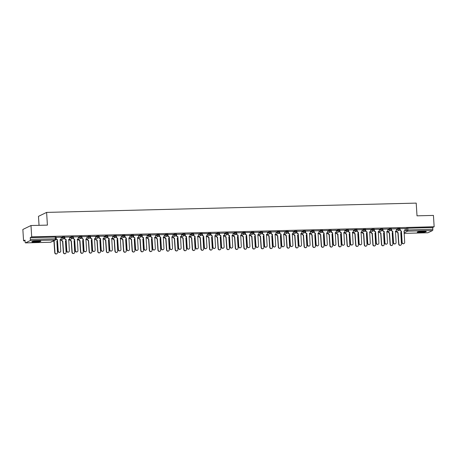 <?xml version="1.0" encoding="UTF-8"?>
<svg xmlns="http://www.w3.org/2000/svg" width="457" height="457" viewBox="0 0 457 457"><rect width="100%" height="100%" fill="white"/><g stroke="black" fill="none" stroke-linecap="round" stroke-linejoin="round"><path stroke-width="0.69" d="M64.603 236.863L62.398 236.915L62.438 237.543L64.643 237.491A1.154 1.091 -115.8 0 1 63.609 238.657A1.154 1.091 64.2 0 1 62.438 237.543L61.147 238.171M73.2 236.646L70.995 236.703L71.035 237.326L73.24 237.274A1.154 1.091 -115.8 0 1 72.206 238.44A1.154 1.091 64.2 0 1 71.035 237.326L69.744 237.954M81.797 236.429L79.592 236.486L79.632 237.114L81.837 237.057A1.154 1.091 -115.8 0 1 80.809 238.223A1.154 1.091 64.2 0 1 79.632 237.114L78.341 237.737M90.395 236.212L88.19 236.269L88.23 236.897L90.435 236.84A1.154 1.091 -115.8 0 1 89.406 238.011A1.154 1.091 64.2 0 1 88.23 236.897L86.939 237.52M98.992 235.995L96.787 236.052L96.827 236.68L99.032 236.623A1.154 1.091 -115.8 0 1 98.004 237.794A1.154 1.091 64.2 0 1 96.827 236.68L95.536 237.309M107.589 235.783L105.384 235.835L105.424 236.463L107.629 236.406A1.154 1.091 -115.8 0 1 106.601 237.577A1.154 1.091 64.2 0 1 105.424 236.463L104.133 237.092M116.187 235.566L113.987 235.623L114.022 236.246L116.227 236.195A1.154 1.091 -115.8 0 1 115.198 237.36A1.154 1.091 64.2 0 1 114.022 236.246L112.73 236.875M124.79 235.349L122.585 235.406L122.625 236.029L124.83 235.978A1.154 1.091 -115.8 0 1 123.796 237.143A1.154 1.091 64.2 0 1 122.625 236.029L121.328 236.657M133.387 235.132L131.182 235.189L131.222 235.818L133.427 235.761A1.154 1.091 -115.8 0 1 132.393 236.926A1.154 1.091 64.2 0 1 131.222 235.818L129.925 236.44M141.984 234.915L139.779 234.972L139.819 235.601L142.024 235.544A1.154 1.091 -115.8 0 1 140.99 236.715A1.154 1.091 64.2 0 1 139.819 235.601L138.528 236.223M150.582 234.704L148.376 234.755L148.416 235.384L150.621 235.326A1.154 1.091 -115.8 0 1 149.588 236.498A1.154 1.091 64.2 0 1 148.416 235.384L147.125 236.012M159.179 234.487L156.974 234.538L157.014 235.166L159.219 235.109A1.154 1.091 -115.8 0 1 158.191 236.28A1.154 1.091 64.2 0 1 157.014 235.166L155.723 235.795M167.776 234.27L165.571 234.327L165.611 234.949L167.816 234.898A1.154 1.091 -115.8 0 1 166.788 236.063A1.154 1.091 64.2 0 1 165.611 234.949L164.32 235.578M176.373 234.053L174.168 234.11L174.208 234.738L176.413 234.681A1.154 1.091 -115.8 0 1 175.385 235.846A1.154 1.091 64.2 0 1 174.208 234.738L172.917 235.361M184.971 233.835L182.766 233.893L182.806 234.521L185.011 234.464A1.154 1.091 -115.8 0 1 183.982 235.635A1.154 1.091 64.2 0 1 182.806 234.521L181.515 235.144M193.574 233.618L191.369 233.676L191.403 234.304L193.608 234.247A1.154 1.091 -115.8 0 1 192.58 235.418A1.154 1.091 64.2 0 1 191.403 234.304L190.112 234.927M202.171 233.407L199.966 233.458L200.006 234.087L202.211 234.03A1.154 1.091 -115.8 0 1 201.177 235.201A1.154 1.091 64.2 0 1 200.006 234.087L198.709 234.715M210.768 233.19L208.563 233.241L208.603 233.87L210.808 233.818A1.154 1.091 -115.8 0 1 209.774 234.984A1.154 1.091 64.2 0 1 208.603 233.87L207.307 234.498M219.366 232.973L217.161 233.03L217.201 233.653L219.406 233.601A1.154 1.091 -115.8 0 1 218.372 234.767A1.154 1.091 64.2 0 1 217.201 233.653L215.91 234.281M227.963 232.756L225.758 232.813L225.798 233.441L228.003 233.384A1.154 1.091 -115.8 0 1 226.969 234.55A1.154 1.091 64.2 0 1 225.798 233.441L224.507 234.064M236.56 232.539L234.355 232.596L234.395 233.224L236.6 233.167A1.154 1.091 -115.8 0 1 235.572 234.338A1.154 1.091 64.2 0 1 234.395 233.224L233.104 233.847M245.158 232.322L242.953 232.379L242.993 233.007L245.198 232.95A1.154 1.091 -115.8 0 1 244.169 234.121A1.154 1.091 64.2 0 1 242.993 233.007L241.702 233.636M253.755 232.11L251.55 232.162L251.59 232.79L253.795 232.733A1.154 1.091 -115.8 0 1 252.767 233.904A1.154 1.091 64.2 0 1 251.59 232.79L250.299 233.418M262.352 231.893L260.147 231.95L260.187 232.573L262.392 232.522A1.154 1.091 -115.8 0 1 261.364 233.687A1.154 1.091 64.2 0 1 260.187 232.573L258.896 233.201M270.955 231.676L268.75 231.733L268.785 232.356L270.99 232.305A1.154 1.091 -115.8 0 1 269.961 233.47A1.154 1.091 64.2 0 1 268.785 232.356L267.494 232.984M279.553 231.459L277.348 231.516L277.388 232.145L279.593 232.087A1.154 1.091 -115.8 0 1 278.559 233.253A1.154 1.091 64.2 0 1 277.388 232.145L276.091 232.767M288.15 231.242L285.945 231.299L285.985 231.928L288.19 231.87A1.154 1.091 -115.8 0 1 287.156 233.041A1.154 1.091 64.2 0 1 285.985 231.928L284.688 232.55M296.747 231.031L294.542 231.082L294.582 231.71L296.787 231.653A1.154 1.091 -115.8 0 1 295.753 232.824A1.154 1.091 64.2 0 1 294.582 231.71L293.291 232.339M305.345 230.814L303.14 230.865L303.18 231.493L305.385 231.436A1.154 1.091 -115.8 0 1 304.351 232.607A1.154 1.091 64.2 0 1 303.18 231.493L301.888 232.122M313.942 230.596L311.737 230.654L311.777 231.276L313.982 231.225A1.154 1.091 -115.8 0 1 312.954 232.39A1.154 1.091 64.2 0 1 311.777 231.276L310.486 231.905M322.539 230.379L320.334 230.437L320.374 231.065L322.579 231.008A1.154 1.091 -115.8 0 1 321.551 232.173A1.154 1.091 64.2 0 1 320.374 231.065L319.083 231.688M331.136 230.162L328.931 230.219L328.971 230.848L331.176 230.791A1.154 1.091 -115.8 0 1 330.148 231.962A1.154 1.091 64.2 0 1 328.971 230.848L327.68 231.471M339.734 229.945L337.529 230.002L337.569 230.631L339.774 230.574A1.154 1.091 -115.8 0 1 338.746 231.745A1.154 1.091 64.2 0 1 337.569 230.631L336.278 231.253M348.337 229.734L346.132 229.785L346.166 230.414L348.371 230.357A1.154 1.091 -115.8 0 1 347.343 231.528A1.154 1.091 64.2 0 1 346.166 230.414L344.875 231.042M356.934 229.517L354.729 229.568L354.769 230.197L356.974 230.145A1.154 1.091 -115.8 0 1 355.94 231.311A1.154 1.091 64.2 0 1 354.769 230.197L353.472 230.825M365.531 229.3L363.326 229.357L363.366 229.98L365.571 229.928A1.154 1.091 -115.8 0 1 364.537 231.093A1.154 1.091 64.2 0 1 363.366 229.98L362.07 230.608M374.129 229.083L371.924 229.14L371.964 229.768L374.169 229.711A1.154 1.091 -115.8 0 1 373.135 230.876A1.154 1.091 64.2 0 1 371.964 229.768L370.673 230.391M382.726 228.866L380.521 228.923L380.561 229.551L382.766 229.494A1.154 1.091 -115.8 0 1 381.732 230.665A1.154 1.091 64.2 0 1 380.561 229.551L379.27 230.174M391.323 228.649L389.118 228.706L389.158 229.334L391.363 229.277A1.154 1.091 -115.8 0 1 390.335 230.448A1.154 1.091 64.2 0 1 389.158 229.334L387.867 229.962M399.921 228.437L397.716 228.489L397.756 229.117L399.961 229.06A1.154 1.091 -115.8 0 1 398.932 230.231A1.154 1.091 64.2 0 1 397.756 229.117L396.465 229.745M420.451 232.47A4.49 0.56 176.4 0 0 426.204 231.573A4.49 0.56 176.4 0 0 422.993 231.242A4.49 0.56 176.4 0 0 417.241 232.139A4.49 0.56 176.4 0 0 420.451 232.47M35.086 242.159A4.49 0.56 176.4 0 0 40.839 241.262A4.49 0.56 176.4 0 0 37.628 240.925A4.49 0.56 176.4 0 0 31.876 241.822A4.49 0.56 176.4 0 0 35.086 242.159M30.985 225.53L47.408 225.118L46.608 212.402L416.213 203.114L417.013 215.83L433.436 215.418L434.15 226.763L31.699 236.88L30.985 225.53L22.85 229.471L23.564 240.816L25.044 240.782M69.921 239.651L70.195 239.674A1.154 1.091 64.2 0 0 71.372 240.788L72.172 252.19A1.325 1.257 64.2 0 0 74.017 253.349A1.325 1.257 64.2 0 0 74.702 252.127L74.068 240.719A1.154 1.091 64.2 0 0 74.577 240.576M130.108 238.143L130.382 238.166A1.154 1.091 64.2 0 0 131.553 239.274L132.353 250.676A1.325 1.257 64.2 0 0 134.198 251.836A1.325 1.257 64.2 0 0 134.889 250.613L134.255 239.211A1.154 1.091 64.2 0 0 134.758 239.062M207.489 236.195L207.764 236.218A1.154 1.091 64.2 0 0 208.935 237.332L209.734 248.734A1.325 1.257 64.2 0 0 211.58 249.893A1.325 1.257 64.2 0 0 212.271 248.671L211.637 237.263A1.154 1.091 64.2 0 0 212.139 237.12M267.676 234.681L267.951 234.704A1.154 1.091 64.2 0 0 269.122 235.818L269.921 247.22A1.325 1.257 64.2 0 0 271.766 248.38A1.325 1.257 64.2 0 0 272.458 247.157L271.824 235.749A1.154 1.091 64.2 0 0 272.326 235.606M327.858 233.173L328.132 233.196A1.154 1.091 64.2 0 0 329.308 234.31L330.108 245.706A1.325 1.257 64.2 0 0 331.953 246.871A1.325 1.257 64.2 0 0 332.645 245.643L332.011 234.241A1.154 1.091 64.2 0 0 332.513 234.093M345.058 232.739L345.332 232.762A1.154 1.091 64.2 0 0 346.503 233.875L347.303 245.278A1.325 1.257 64.2 0 0 349.148 246.437A1.325 1.257 64.2 0 0 349.839 245.215L349.205 233.807A1.154 1.091 64.2 0 0 349.708 233.664M39.039 225.33L38.474 216.344L46.608 212.402M23.564 240.816L25.004 240.119L25.118 241.89A1.154 0.331 -91.4 0 0 25.472 242.884A1.154 0.331 -91.4 0 0 25.512 242.873L30.116 240.639A1.154 0.331 -91.4 0 0 30.373 239.342L56.114 238.845M31.699 236.88L30.259 237.577L30.373 239.342M405.022 228.9L406.313 228.277L406.427 230.042L432.819 229.231A1.154 0.331 88.6 0 1 432.568 230.528L427.963 232.756A1.154 0.331 88.6 0 1 427.918 232.767A1.154 0.331 88.6 0 1 427.878 232.762M432.819 229.231L432.71 227.46L434.15 226.763M405.005 228.58L399.989 228.728M391.5 228.9L391.575 230.105A1.154 1.091 64.2 0 0 392.746 231.219L393.546 242.621A1.325 1.257 64.2 0 0 395.391 243.781A1.325 1.257 64.2 0 0 396.082 242.558L395.448 231.151A1.154 1.091 64.2 0 0 396.476 229.985L396.448 228.774L391.392 228.946M387.804 229.014L382.795 229.163M379.207 229.231L374.197 229.38M370.61 229.448L365.6 229.597M362.013 229.66L357.003 229.814M348.508 229.98L348.582 231.185A1.154 1.091 64.2 0 0 349.759 232.299L350.559 243.701A1.325 1.257 64.2 0 0 352.404 244.861A1.325 1.257 64.2 0 0 353.095 243.638L352.461 232.23A1.154 1.091 64.2 0 0 353.49 231.065L353.455 229.86L348.4 230.025M344.818 230.094L339.802 230.242M331.314 230.414L331.388 231.619A1.154 1.091 64.2 0 0 332.565 232.733L333.364 244.135A1.325 1.257 64.2 0 0 335.209 245.295A1.325 1.257 64.2 0 0 335.895 244.067L335.261 232.664A1.154 1.091 64.2 0 0 336.295 231.493L336.261 230.288L331.205 230.459M327.623 230.528L322.608 230.676M314.119 230.848L314.193 232.047A1.154 1.091 64.2 0 0 315.364 233.161L316.164 244.564A1.325 1.257 64.2 0 0 318.009 245.723A1.325 1.257 64.2 0 0 318.7 244.501L318.066 233.093A1.154 1.091 64.2 0 0 319.095 231.928L319.066 230.722L314.01 230.894M310.423 230.956L305.413 231.105M301.826 231.173L296.816 231.322M293.228 231.391L288.218 231.539M284.631 231.608L279.621 231.756M271.127 231.928L271.201 233.133A1.154 1.091 64.2 0 0 272.378 234.241L273.177 245.643A1.325 1.257 64.2 0 0 275.023 246.803A1.325 1.257 64.2 0 0 275.714 245.58L275.08 234.178A1.154 1.091 64.2 0 0 276.108 233.007L276.074 231.802L271.018 231.973M267.436 232.036L262.421 232.19M253.932 232.356L254.006 233.561A1.154 1.091 64.2 0 0 255.183 234.675L255.983 246.077A1.325 1.257 64.2 0 0 257.828 247.237A1.325 1.257 64.2 0 0 258.513 246.015L257.879 234.607A1.154 1.091 64.2 0 0 258.913 233.441L258.879 232.236L253.824 232.402M250.242 232.47L245.226 232.619M241.639 232.687L236.629 232.836M233.041 232.904L228.032 233.053M224.444 233.121L219.434 233.27M210.94 233.436L211.014 234.641A1.154 1.091 64.2 0 0 212.191 235.755L212.991 247.157A1.325 1.257 64.2 0 0 214.836 248.317A1.325 1.257 64.2 0 0 215.527 247.094L214.893 235.686A1.154 1.091 64.2 0 0 215.921 234.521L215.893 233.316L210.837 233.487M207.25 233.55L202.24 233.698M193.745 233.87L193.819 235.075A1.154 1.091 64.2 0 0 194.996 236.189L195.796 247.591A1.325 1.257 64.2 0 0 197.641 248.751A1.325 1.257 64.2 0 0 198.332 247.528L197.698 236.12A1.154 1.091 64.2 0 0 198.726 234.949L198.692 233.744L193.637 233.915M190.055 233.984L185.039 234.133M181.458 234.201L176.442 234.35M172.86 234.412L167.845 234.567M164.257 234.63L159.247 234.778M150.753 234.949L150.833 236.155A1.154 1.091 64.2 0 0 152.004 237.269L152.804 248.671A1.325 1.257 64.2 0 0 154.649 249.83A1.325 1.257 64.2 0 0 155.34 248.608L154.706 237.2A1.154 1.091 64.2 0 0 155.734 236.035L155.706 234.824L150.65 234.995M147.063 235.064L142.053 235.212M133.558 235.384L133.633 236.589A1.154 1.091 64.2 0 0 134.809 237.703L135.609 249.105A1.325 1.257 64.2 0 0 137.454 250.265A1.325 1.257 64.2 0 0 138.145 249.036L137.511 237.634A1.154 1.091 64.2 0 0 138.54 236.463L138.511 235.258L133.455 235.429M129.868 235.498L124.858 235.646M116.364 235.818L116.438 237.017A1.154 1.091 64.2 0 0 117.615 238.131L118.414 249.533A1.325 1.257 64.2 0 0 120.26 250.693A1.325 1.257 64.2 0 0 120.951 249.471L120.317 238.063A1.154 1.091 64.2 0 0 121.345 236.897L121.311 235.692L116.255 235.863M112.673 235.926L107.658 236.075M104.076 236.143L99.06 236.292M95.479 236.36L90.463 236.509M86.876 236.577L81.866 236.726M73.371 236.897L73.451 238.103A1.154 1.091 64.2 0 0 74.622 239.211L75.422 250.613A1.325 1.257 64.2 0 0 77.267 251.773A1.325 1.257 64.2 0 0 77.958 250.55L77.324 239.142A1.154 1.091 64.2 0 0 78.353 237.977L78.324 236.772L73.269 236.943M69.681 237.006L64.671 237.16M56.177 237.326L56.251 238.531A1.154 1.091 64.2 0 0 57.428 239.645L58.228 251.047A1.325 1.257 64.2 0 0 60.073 252.207A1.325 1.257 64.2 0 0 60.764 250.984L60.13 239.577A1.154 1.091 64.2 0 0 61.158 238.411L61.129 237.206L56.074 237.372M61.107 237.543L62.398 236.915M69.704 237.326L70.995 236.703M78.301 237.109L79.592 236.486M86.899 236.897L88.19 236.269M95.496 236.68L96.787 236.052M104.093 236.463L105.384 235.835M112.69 236.246L113.987 235.623M121.288 236.029L122.585 235.406M129.885 235.812L131.182 235.189M138.488 235.601L139.779 234.972M147.085 235.384L148.376 234.755M155.683 235.166L156.974 234.538M164.28 234.949L165.571 234.327M172.877 234.732L174.168 234.11M181.475 234.521L182.766 233.893M190.072 234.304L191.369 233.676M198.669 234.087L199.966 233.458M207.272 233.87L208.563 233.241M215.87 233.653L217.161 233.03M224.467 233.436L225.758 232.813M233.064 233.224L234.355 232.596M241.662 233.007L242.953 232.379M250.259 232.79L251.55 232.162M258.856 232.573L260.147 231.95M267.454 232.356L268.75 231.733M276.051 232.139L277.348 231.516M284.654 231.928L285.945 231.299M293.251 231.71L294.542 231.082M301.849 231.493L303.14 230.865M310.446 231.276L311.737 230.654M319.043 231.059L320.334 230.437M327.64 230.848L328.931 230.219M336.238 230.631L337.529 230.002M344.835 230.414L346.132 229.785M353.432 230.197L354.729 229.568M362.035 229.98L363.326 229.357M370.633 229.762L371.924 229.14M379.23 229.551L380.521 228.923M387.827 229.334L389.118 228.706M396.425 229.117L397.716 228.489M399.989 230.179L399.207 230.202M30.259 237.577L56.005 237.08M432.71 227.46L406.313 228.277M391.392 230.397L390.609 230.419M382.789 230.614L382.012 230.631M374.192 230.831L373.415 230.848M365.594 231.048L364.817 231.065M356.997 231.259L356.214 231.282M348.4 231.476L347.617 231.499M339.802 231.693L339.02 231.716M331.205 231.91L330.422 231.928M322.608 232.127L321.825 232.145M314.01 232.345L313.228 232.362M305.407 232.556L304.63 232.579M296.81 232.773L296.033 232.796M288.213 232.99L287.436 233.013M279.615 233.207L278.833 233.224M271.018 233.424L270.236 233.441M262.421 233.641L261.638 233.658M253.824 233.853L253.041 233.875M245.226 234.07L244.444 234.093M236.629 234.287L235.846 234.304M228.026 234.504L227.249 234.521M219.429 234.721L218.652 234.738M210.831 234.932L210.049 234.955M202.234 235.149L201.451 235.172M193.637 235.366L192.854 235.389M185.039 235.584L184.257 235.601M176.442 235.801L175.659 235.818M167.845 236.018L167.062 236.035M159.247 236.229L158.465 236.252M150.644 236.446L149.867 236.469M142.047 236.663L141.27 236.686M133.45 236.88L132.667 236.897M124.852 237.097L124.07 237.114M116.255 237.314L115.472 237.332M107.658 237.526L106.875 237.549M99.06 237.743L98.278 237.766M90.463 237.96L89.681 237.977M81.866 238.177L81.083 238.194M73.263 238.394L72.486 238.411M64.666 238.605L63.889 238.628M400.098 228.683L400.172 229.888A1.154 1.091 64.2 0 0 401.343 231.002L401.132 231.105A1.154 1.091 -115.8 0 1 399.961 229.991L399.932 229.511M404.365 230.876A1.154 1.091 -115.8 0 1 403.971 231.025M403.885 243.61A1.325 1.257 -115.8 0 1 401.932 242.507L401.217 231.105M401.429 231.002L402.149 242.404A1.325 1.257 64.2 0 0 403.988 243.564A1.325 1.257 64.2 0 0 404.679 242.341L404.045 230.934A1.154 1.091 64.2 0 0 405.079 229.768L404.999 228.563M396.91 231.316L396.916 231.465A1.154 1.091 64.2 0 0 398.093 232.579L398.892 243.981A1.325 1.257 64.2 0 0 400.738 245.141A1.325 1.257 64.2 0 0 401.429 243.918L400.795 232.51A1.154 1.091 64.2 0 0 401.297 232.367M401.115 232.453A1.154 1.091 -115.8 0 1 400.715 232.602M400.629 245.186A1.325 1.257 -115.8 0 1 398.681 244.084L397.881 232.682A1.154 1.091 -115.8 0 1 396.705 231.568L396.916 231.465M392.831 231.219L392.534 231.322A1.154 1.091 -115.8 0 1 391.363 230.208L391.335 229.728M395.768 231.093A1.154 1.091 -115.8 0 1 395.374 231.242M395.282 243.827A1.325 1.257 -115.8 0 1 393.334 242.724L392.62 231.316M382.897 229.117L382.977 230.322A1.154 1.091 64.2 0 0 384.148 231.436L383.937 231.539A1.154 1.091 -115.8 0 1 382.766 230.425L382.732 229.945M387.17 231.311A1.154 1.091 -115.8 0 1 386.771 231.459M386.685 244.044A1.325 1.257 -115.8 0 1 384.737 242.941L384.023 231.533M384.234 231.431L384.948 242.838A1.325 1.257 64.2 0 0 386.793 243.998A1.325 1.257 64.2 0 0 387.485 242.776L386.851 231.368A1.154 1.091 64.2 0 0 387.879 230.197L387.804 228.991M425.41 231.311A3.885 0.48 -3.6 0 1 424.364 231.585A3.885 0.48 -3.6 0 1 417.995 231.779M419.006 231.579A3.599 0.446 176.4 0 0 424.147 231.288A3.599 0.446 176.4 0 0 424.382 231.242M417.635 231.882A4.461 0.554 176.4 0 0 424.764 231.613A4.461 0.554 176.4 0 0 425.781 231.368M40.045 240.993A3.885 0.48 -3.6 0 1 38.999 241.267A3.885 0.48 -3.6 0 1 32.636 241.462M33.641 241.267A3.599 0.446 176.4 0 0 38.788 240.97A3.599 0.446 176.4 0 0 39.016 240.925M32.27 241.564A4.461 0.554 176.4 0 0 39.399 241.296A4.461 0.554 176.4 0 0 40.416 241.05M388.307 231.528L388.319 231.682A1.154 1.091 64.2 0 0 389.495 232.796L390.295 244.198A1.325 1.257 64.2 0 0 392.14 245.358A1.325 1.257 64.2 0 0 392.831 244.135L392.192 232.727A1.154 1.091 64.2 0 0 392.7 232.584M392.517 232.67A1.154 1.091 -115.8 0 1 392.117 232.819M392.032 245.403A1.325 1.257 -115.8 0 1 390.084 244.301L389.284 232.899A1.154 1.091 -115.8 0 1 388.107 231.785L388.319 231.682M379.71 231.745L379.721 231.899A1.154 1.091 64.2 0 0 380.898 233.013L381.698 244.415A1.325 1.257 64.2 0 0 383.543 245.575A1.325 1.257 64.2 0 0 384.228 244.346L383.594 232.944A1.154 1.091 64.2 0 0 384.103 232.802M383.92 232.881A1.154 1.091 -115.8 0 1 383.52 233.036M383.434 245.62A1.325 1.257 -115.8 0 1 381.486 244.512L380.687 233.11A1.154 1.091 -115.8 0 1 379.51 232.002L379.721 231.899M374.3 229.334L374.38 230.539A1.154 1.091 64.2 0 0 375.551 231.653L375.34 231.75A1.154 1.091 -115.8 0 1 374.169 230.642L374.134 230.162M378.573 231.522A1.154 1.091 -115.8 0 1 378.173 231.67M378.088 244.261A1.325 1.257 -115.8 0 1 376.14 243.153L375.426 231.75M375.637 231.648L376.351 243.05A1.325 1.257 64.2 0 0 378.196 244.215A1.325 1.257 64.2 0 0 378.887 242.987L378.253 231.585A1.154 1.091 64.2 0 0 379.281 230.414L379.207 229.208M365.703 229.551L365.777 230.756A1.154 1.091 64.2 0 0 366.954 231.865L366.743 231.967A1.154 1.091 -115.8 0 1 365.566 230.854L365.537 230.379M369.976 231.739A1.154 1.091 -115.8 0 1 369.576 231.888M369.49 244.472A1.325 1.257 -115.8 0 1 367.542 243.37L366.822 231.967M367.034 231.865L367.754 243.267A1.325 1.257 64.2 0 0 369.599 244.426A1.325 1.257 64.2 0 0 370.29 243.204L369.656 231.796A1.154 1.091 64.2 0 0 370.684 230.631L370.61 229.425M357.106 229.762L357.18 230.968A1.154 1.091 64.2 0 0 358.357 232.082L358.145 232.185A1.154 1.091 -115.8 0 1 356.968 231.071L356.94 230.591M361.378 231.956A1.154 1.091 -115.8 0 1 360.979 232.105M360.893 244.689A1.325 1.257 -115.8 0 1 358.945 243.587L358.225 232.185M358.437 232.082L359.156 243.484A1.325 1.257 64.2 0 0 361.001 244.644A1.325 1.257 64.2 0 0 361.693 243.421L361.059 232.013A1.154 1.091 64.2 0 0 362.087 230.848L362.013 229.643M371.113 231.962L371.124 232.116A1.154 1.091 64.2 0 0 372.295 233.224L373.095 244.626A1.325 1.257 64.2 0 0 374.94 245.786A1.325 1.257 64.2 0 0 375.631 244.564L374.997 233.161A1.154 1.091 64.2 0 0 375.5 233.013M375.317 233.099A1.154 1.091 -115.8 0 1 374.923 233.247M374.831 245.832A1.325 1.257 -115.8 0 1 372.883 244.729L372.084 233.327A1.154 1.091 -115.8 0 1 370.913 232.219L371.124 232.116M362.515 232.179L362.527 232.327A1.154 1.091 64.2 0 0 363.698 233.441L364.497 244.843A1.325 1.257 64.2 0 0 366.343 246.003A1.325 1.257 64.2 0 0 367.034 244.781L366.4 233.373A1.154 1.091 64.2 0 0 366.902 233.23M366.72 233.316A1.154 1.091 -115.8 0 1 366.325 233.464M366.234 246.049A1.325 1.257 -115.8 0 1 364.286 244.946L363.486 233.544A1.154 1.091 -115.8 0 1 362.315 232.43L362.527 232.327M353.918 232.396L353.929 232.544A1.154 1.091 64.2 0 0 355.1 233.658L355.9 245.061A1.325 1.257 64.2 0 0 357.745 246.22A1.325 1.257 64.2 0 0 358.437 244.998L357.802 233.59A1.154 1.091 64.2 0 0 358.305 233.447M358.122 233.533A1.154 1.091 -115.8 0 1 357.722 233.681M357.637 246.266A1.325 1.257 -115.8 0 1 355.689 245.163L354.889 233.761A1.154 1.091 -115.8 0 1 353.718 232.647L353.929 232.544M349.525 233.75A1.154 1.091 -115.8 0 1 349.125 233.898M349.039 246.483A1.325 1.257 -115.8 0 1 347.092 245.38L346.292 233.978A1.154 1.091 -115.8 0 1 345.121 232.864M336.723 232.824L336.729 232.979A1.154 1.091 64.2 0 0 337.906 234.093L338.706 245.495A1.325 1.257 64.2 0 0 340.551 246.654A1.325 1.257 64.2 0 0 341.242 245.426L340.608 234.024A1.154 1.091 64.2 0 0 341.111 233.881M340.928 233.967A1.154 1.091 -115.8 0 1 340.528 234.115M340.442 246.7A1.325 1.257 -115.8 0 1 338.494 245.598L337.694 234.195A1.154 1.091 -115.8 0 1 336.518 233.081L336.729 232.979M332.33 234.178A1.154 1.091 -115.8 0 1 331.931 234.327M331.845 246.917A1.325 1.257 -115.8 0 1 329.897 245.809L329.097 234.407A1.154 1.091 -115.8 0 1 327.92 233.298M319.529 233.259L319.534 233.413A1.154 1.091 64.2 0 0 320.711 234.521L321.511 245.923A1.325 1.257 64.2 0 0 323.356 247.083A1.325 1.257 64.2 0 0 324.047 245.86L323.413 234.452A1.154 1.091 64.2 0 0 323.916 234.31M323.733 234.395A1.154 1.091 -115.8 0 1 323.333 234.544M323.248 247.128A1.325 1.257 -115.8 0 1 321.3 246.026L320.5 234.624A1.154 1.091 -115.8 0 1 319.323 233.51L319.534 233.413M310.926 233.476L310.937 233.624A1.154 1.091 64.2 0 0 312.114 234.738L312.914 246.14A1.325 1.257 64.2 0 0 314.759 247.3A1.325 1.257 64.2 0 0 315.45 246.077L314.81 234.67A1.154 1.091 64.2 0 0 315.319 234.527M315.136 234.612A1.154 1.091 -115.8 0 1 314.736 234.761M314.65 247.346A1.325 1.257 -115.8 0 1 312.702 246.243L311.903 234.841A1.154 1.091 -115.8 0 1 310.726 233.727L310.937 233.624M302.328 233.693L302.34 233.841A1.154 1.091 64.2 0 0 303.517 234.955L304.316 246.357A1.325 1.257 64.2 0 0 306.161 247.517A1.325 1.257 64.2 0 0 306.847 246.294L306.213 234.887A1.154 1.091 64.2 0 0 306.721 234.744M306.538 234.829A1.154 1.091 -115.8 0 1 306.139 234.978M306.053 247.563A1.325 1.257 -115.8 0 1 304.105 246.46L303.299 235.058A1.154 1.091 -115.8 0 1 302.128 233.944L302.34 233.841M293.731 233.91L293.742 234.058A1.154 1.091 64.2 0 0 294.914 235.172L295.713 246.574A1.325 1.257 64.2 0 0 297.558 247.734A1.325 1.257 64.2 0 0 298.25 246.512L297.616 235.104A1.154 1.091 64.2 0 0 298.118 234.961M297.935 235.047A1.154 1.091 -115.8 0 1 297.541 235.195M297.45 247.78A1.325 1.257 -115.8 0 1 295.502 246.677L294.702 235.275A1.154 1.091 -115.8 0 1 293.531 234.161L293.742 234.058M285.134 234.121L285.145 234.275A1.154 1.091 64.2 0 0 286.316 235.389L287.116 246.791A1.325 1.257 64.2 0 0 288.961 247.951A1.325 1.257 64.2 0 0 289.652 246.723L289.018 235.321A1.154 1.091 64.2 0 0 289.521 235.178M289.338 235.258A1.154 1.091 -115.8 0 1 288.944 235.412M288.853 247.997A1.325 1.257 -115.8 0 1 286.905 246.894L286.105 235.492A1.154 1.091 -115.8 0 1 284.934 234.378L285.145 234.275M276.536 234.338L276.548 234.492A1.154 1.091 64.2 0 0 277.719 235.601L278.519 247.003A1.325 1.257 64.2 0 0 280.364 248.162A1.325 1.257 64.2 0 0 281.055 246.94L280.421 235.538A1.154 1.091 64.2 0 0 280.924 235.389M280.741 235.475A1.154 1.091 -115.8 0 1 280.341 235.623M280.255 248.214A1.325 1.257 -115.8 0 1 278.307 247.106L277.508 235.703A1.154 1.091 -115.8 0 1 276.336 234.595L276.548 234.492M272.144 235.692A1.154 1.091 -115.8 0 1 271.744 235.841M271.658 248.425A1.325 1.257 -115.8 0 1 269.71 247.323L268.91 235.921A1.154 1.091 -115.8 0 1 267.739 234.807M259.342 234.772L259.348 234.921A1.154 1.091 64.2 0 0 260.524 236.035L261.324 247.437A1.325 1.257 64.2 0 0 263.169 248.597A1.325 1.257 64.2 0 0 263.86 247.374L263.226 235.966A1.154 1.091 64.2 0 0 263.729 235.823M263.546 235.909A1.154 1.091 -115.8 0 1 263.146 236.058M263.061 248.642A1.325 1.257 -115.8 0 1 261.113 247.54L260.313 236.138A1.154 1.091 -115.8 0 1 259.136 235.024L259.348 234.921M250.744 234.989L250.75 235.138A1.154 1.091 64.2 0 0 251.927 236.252L252.727 247.654A1.325 1.257 64.2 0 0 254.572 248.814A1.325 1.257 64.2 0 0 255.263 247.591L254.629 236.183A1.154 1.091 64.2 0 0 255.132 236.041M254.949 236.126A1.154 1.091 -115.8 0 1 254.549 236.275M254.463 248.859A1.325 1.257 -115.8 0 1 252.515 247.757L251.716 236.355A1.154 1.091 -115.8 0 1 250.539 235.241L250.75 235.138M242.147 235.201L242.153 235.355A1.154 1.091 64.2 0 0 243.33 236.469L244.129 247.871A1.325 1.257 64.2 0 0 245.975 249.031A1.325 1.257 64.2 0 0 246.666 247.808L246.032 236.4A1.154 1.091 64.2 0 0 246.534 236.258M246.352 236.343A1.154 1.091 -115.8 0 1 245.952 236.492M245.866 249.076A1.325 1.257 -115.8 0 1 243.918 247.974L243.118 236.572A1.154 1.091 -115.8 0 1 241.942 235.458L242.153 235.355M233.544 235.418L233.556 235.572A1.154 1.091 64.2 0 0 234.732 236.686L235.532 248.088A1.325 1.257 64.2 0 0 237.377 249.248A1.325 1.257 64.2 0 0 238.068 248.02L237.429 236.617A1.154 1.091 64.2 0 0 237.937 236.475M237.754 236.555A1.154 1.091 -115.8 0 1 237.354 236.709M237.269 249.293A1.325 1.257 -115.8 0 1 235.321 248.185L234.521 236.789A1.154 1.091 -115.8 0 1 233.344 235.675L233.556 235.572M224.947 235.635L224.958 235.789A1.154 1.091 64.2 0 0 226.135 236.897L226.935 248.3A1.325 1.257 64.2 0 0 228.78 249.459A1.325 1.257 64.2 0 0 229.465 248.237L228.831 236.835A1.154 1.091 64.2 0 0 229.34 236.686M229.157 236.772A1.154 1.091 -115.8 0 1 228.757 236.92M228.671 249.505A1.325 1.257 -115.8 0 1 226.723 248.402L225.918 237A1.154 1.091 -115.8 0 1 224.747 235.892L224.958 235.789M216.35 235.852L216.361 236.001A1.154 1.091 64.2 0 0 217.532 237.114L218.332 248.517A1.325 1.257 64.2 0 0 220.177 249.676A1.325 1.257 64.2 0 0 220.868 248.454L220.234 237.046A1.154 1.091 64.2 0 0 220.737 236.903M220.554 236.989A1.154 1.091 -115.8 0 1 220.16 237.137M220.068 249.722A1.325 1.257 -115.8 0 1 218.12 248.619L217.321 237.217A1.154 1.091 -115.8 0 1 216.15 236.103L216.361 236.001M349.839 232.299L349.548 232.402A1.154 1.091 -115.8 0 1 348.371 231.288L348.343 230.808M352.781 232.173A1.154 1.091 -115.8 0 1 352.381 232.322M352.296 244.906A1.325 1.257 -115.8 0 1 350.348 243.804L349.628 232.402M339.911 230.197L339.985 231.402A1.154 1.091 64.2 0 0 341.162 232.516L340.951 232.619A1.154 1.091 -115.8 0 1 339.774 231.505L339.745 231.025M344.184 232.39A1.154 1.091 -115.8 0 1 343.784 232.539M343.698 245.123A1.325 1.257 -115.8 0 1 341.75 244.021L341.031 232.613M341.242 232.51L341.962 243.918A1.325 1.257 64.2 0 0 343.807 245.078A1.325 1.257 64.2 0 0 344.498 243.855L343.858 232.447A1.154 1.091 64.2 0 0 344.892 231.276L344.818 230.077M332.645 232.727L332.353 232.836A1.154 1.091 -115.8 0 1 331.176 231.722L331.148 231.242M335.587 232.602A1.154 1.091 -115.8 0 1 335.187 232.756M335.101 245.34A1.325 1.257 -115.8 0 1 333.153 244.238L332.433 232.83M322.716 230.631L322.791 231.836A1.154 1.091 64.2 0 0 323.962 232.944L323.75 233.047A1.154 1.091 -115.8 0 1 322.579 231.939L322.551 231.459M326.983 232.819A1.154 1.091 -115.8 0 1 326.589 232.967M326.504 245.558A1.325 1.257 -115.8 0 1 324.55 244.449L323.836 233.047M324.047 232.944L324.767 244.346A1.325 1.257 64.2 0 0 326.606 245.506A1.325 1.257 64.2 0 0 327.298 244.284L326.664 232.881A1.154 1.091 64.2 0 0 327.698 231.71L327.618 230.505M315.45 233.161L315.153 233.264A1.154 1.091 -115.8 0 1 313.982 232.15L313.953 231.676M318.386 233.036A1.154 1.091 -115.8 0 1 317.992 233.184M317.901 245.769A1.325 1.257 -115.8 0 1 315.953 244.666L315.239 233.264M305.516 231.059L305.596 232.265A1.154 1.091 64.2 0 0 306.767 233.378L306.556 233.481A1.154 1.091 -115.8 0 1 305.385 232.367L305.35 231.888M309.789 233.253A1.154 1.091 -115.8 0 1 309.389 233.401M309.303 245.986A1.325 1.257 -115.8 0 1 307.355 244.883L306.641 233.481M306.853 233.378L307.567 244.781A1.325 1.257 64.2 0 0 309.412 245.94A1.325 1.257 64.2 0 0 310.103 244.718L309.469 233.31A1.154 1.091 64.2 0 0 310.497 232.145L310.423 230.939M296.919 231.276L296.999 232.482A1.154 1.091 64.2 0 0 298.17 233.596L297.958 233.698A1.154 1.091 -115.8 0 1 296.787 232.584L296.753 232.105M301.192 233.47A1.154 1.091 -115.8 0 1 300.792 233.618M300.706 246.203A1.325 1.257 -115.8 0 1 298.758 245.101L298.044 233.693M298.255 233.596L298.969 244.998A1.325 1.257 64.2 0 0 300.815 246.157A1.325 1.257 64.2 0 0 301.506 244.935L300.872 233.527A1.154 1.091 64.2 0 0 301.9 232.362L301.826 231.156M288.321 231.493L288.396 232.699A1.154 1.091 64.2 0 0 289.572 233.813L289.361 233.915A1.154 1.091 -115.8 0 1 288.184 232.802L288.156 232.322M292.594 233.687A1.154 1.091 -115.8 0 1 292.194 233.835M292.109 246.42A1.325 1.257 -115.8 0 1 290.161 245.318L289.441 233.91M289.652 233.807L290.372 245.215A1.325 1.257 64.2 0 0 292.217 246.374A1.325 1.257 64.2 0 0 292.908 245.152L292.274 233.744A1.154 1.091 64.2 0 0 293.303 232.573L293.228 231.368M279.724 231.71L279.798 232.916A1.154 1.091 64.2 0 0 280.975 234.03L280.764 234.133A1.154 1.091 -115.8 0 1 279.587 233.019L279.558 232.539M283.997 233.898A1.154 1.091 -115.8 0 1 283.597 234.053M283.511 246.637A1.325 1.257 -115.8 0 1 281.563 245.529L280.844 234.127M281.055 234.024L281.775 245.432A1.325 1.257 64.2 0 0 283.62 246.591A1.325 1.257 64.2 0 0 284.311 245.363L283.677 233.961A1.154 1.091 64.2 0 0 284.705 232.79L284.631 231.585M272.458 234.241L272.166 234.344A1.154 1.091 -115.8 0 1 270.99 233.236L270.961 232.756M275.4 234.115A1.154 1.091 -115.8 0 1 275 234.264M274.914 246.849A1.325 1.257 -115.8 0 1 272.966 245.746L272.246 234.344M262.529 232.145L262.604 233.344A1.154 1.091 64.2 0 0 263.78 234.458L263.569 234.561A1.154 1.091 -115.8 0 1 262.392 233.447L262.364 232.973M266.802 234.332A1.154 1.091 -115.8 0 1 266.402 234.481M266.317 247.066A1.325 1.257 -115.8 0 1 264.369 245.963L263.649 234.561M263.86 234.458L264.58 245.86A1.325 1.257 64.2 0 0 266.425 247.02A1.325 1.257 64.2 0 0 267.117 245.797L266.477 234.39A1.154 1.091 64.2 0 0 267.511 233.224L267.436 232.019M255.263 234.675L254.972 234.778A1.154 1.091 -115.8 0 1 253.795 233.664L253.766 233.184M258.205 234.55A1.154 1.091 -115.8 0 1 257.805 234.698M257.719 247.283A1.325 1.257 -115.8 0 1 255.771 246.18L255.052 234.778M245.335 232.573L245.409 233.778A1.154 1.091 64.2 0 0 246.58 234.892L246.369 234.995A1.154 1.091 -115.8 0 1 245.198 233.881L245.169 233.401M249.602 234.767A1.154 1.091 -115.8 0 1 249.208 234.915M249.116 247.5A1.325 1.257 -115.8 0 1 247.168 246.397L246.454 234.989M246.666 234.892L247.386 246.294A1.325 1.257 64.2 0 0 249.225 247.454A1.325 1.257 64.2 0 0 249.916 246.232L249.282 234.824A1.154 1.091 64.2 0 0 250.316 233.658L250.236 232.453M236.737 232.79L236.812 233.995A1.154 1.091 64.2 0 0 237.983 235.109L237.771 235.212A1.154 1.091 -115.8 0 1 236.6 234.098L236.566 233.618M241.005 234.984A1.154 1.091 -115.8 0 1 240.611 235.132M240.519 247.717A1.325 1.257 -115.8 0 1 238.571 246.614L237.857 235.206M238.068 235.104L238.783 246.512A1.325 1.257 64.2 0 0 240.628 247.671A1.325 1.257 64.2 0 0 241.319 246.449L240.685 235.041A1.154 1.091 64.2 0 0 241.713 233.87L241.639 232.664M228.134 233.007L228.214 234.213A1.154 1.091 64.2 0 0 229.385 235.326L229.174 235.424A1.154 1.091 -115.8 0 1 228.003 234.315L227.969 233.835M232.407 235.195A1.154 1.091 -115.8 0 1 232.007 235.344M231.922 247.934A1.325 1.257 -115.8 0 1 229.974 246.826L229.26 235.424M229.471 235.321L230.185 246.723A1.325 1.257 64.2 0 0 232.03 247.888A1.325 1.257 64.2 0 0 232.722 246.66L232.087 235.258A1.154 1.091 64.2 0 0 233.116 234.087L233.041 232.881M219.537 233.224L219.617 234.43A1.154 1.091 64.2 0 0 220.788 235.538L220.577 235.641A1.154 1.091 -115.8 0 1 219.406 234.527L219.371 234.053M223.81 235.412A1.154 1.091 -115.8 0 1 223.41 235.561M223.324 248.145A1.325 1.257 -115.8 0 1 221.377 247.043L220.662 235.641M220.874 235.538L221.588 246.94A1.325 1.257 64.2 0 0 223.433 248.1A1.325 1.257 64.2 0 0 224.124 246.877L223.49 235.469A1.154 1.091 64.2 0 0 224.518 234.304L224.444 233.099M212.271 235.755L211.979 235.858A1.154 1.091 -115.8 0 1 210.803 234.744L210.774 234.264M215.213 235.629A1.154 1.091 -115.8 0 1 214.813 235.778M214.727 248.362A1.325 1.257 -115.8 0 1 212.779 247.26L212.059 235.858M202.342 233.653L202.417 234.858A1.154 1.091 64.2 0 0 203.594 235.972L203.382 236.075A1.154 1.091 -115.8 0 1 202.205 234.961L202.177 234.481M206.615 235.846A1.154 1.091 -115.8 0 1 206.216 235.995M206.13 248.579A1.325 1.257 -115.8 0 1 204.182 247.477L203.462 236.075M203.673 235.972L204.393 247.374A1.325 1.257 64.2 0 0 206.238 248.534A1.325 1.257 64.2 0 0 206.93 247.311L206.296 235.903A1.154 1.091 64.2 0 0 207.324 234.738L207.25 233.533M195.076 236.183L194.785 236.292A1.154 1.091 -115.8 0 1 193.608 235.178L193.579 234.698M198.018 236.063A1.154 1.091 -115.8 0 1 197.618 236.212M197.533 248.797A1.325 1.257 -115.8 0 1 195.585 247.694L194.865 236.286M185.148 234.087L185.222 235.292A1.154 1.091 64.2 0 0 186.399 236.406L186.188 236.509A1.154 1.091 -115.8 0 1 185.011 235.395L184.982 234.915M189.421 236.275A1.154 1.091 -115.8 0 1 189.021 236.429M188.935 249.014A1.325 1.257 -115.8 0 1 186.987 247.911L186.267 236.503M186.479 236.4L187.199 247.808A1.325 1.257 64.2 0 0 189.044 248.968A1.325 1.257 64.2 0 0 189.735 247.74L189.095 236.338A1.154 1.091 64.2 0 0 190.129 235.166L190.055 233.961M211.957 237.206A1.154 1.091 -115.8 0 1 211.562 237.354M211.471 249.939A1.325 1.257 -115.8 0 1 209.523 248.837L208.723 237.434A1.154 1.091 -115.8 0 1 207.552 236.32M199.155 236.286L199.166 236.435A1.154 1.091 64.2 0 0 200.337 237.549L201.137 248.951A1.325 1.257 64.2 0 0 202.982 250.11A1.325 1.257 64.2 0 0 203.673 248.888L203.039 237.48A1.154 1.091 64.2 0 0 203.542 237.337M203.359 237.423A1.154 1.091 -115.8 0 1 202.959 237.571M202.874 250.156A1.325 1.257 -115.8 0 1 200.926 249.054L200.126 237.651A1.154 1.091 -115.8 0 1 198.955 236.537L199.166 236.435M190.558 236.498L190.569 236.652A1.154 1.091 64.2 0 0 191.74 237.766L192.54 249.168A1.325 1.257 64.2 0 0 194.385 250.327A1.325 1.257 64.2 0 0 195.076 249.105L194.442 237.697A1.154 1.091 64.2 0 0 194.945 237.554M194.762 237.64A1.154 1.091 -115.8 0 1 194.362 237.789M194.276 250.373A1.325 1.257 -115.8 0 1 192.328 249.271L191.529 237.869A1.154 1.091 -115.8 0 1 190.358 236.755L190.569 236.652M181.96 236.715L181.966 236.869A1.154 1.091 64.2 0 0 183.143 237.983L183.943 249.379A1.325 1.257 64.2 0 0 185.788 250.545A1.325 1.257 64.2 0 0 186.479 249.316L185.845 237.914A1.154 1.091 64.2 0 0 186.347 237.766M186.165 237.851A1.154 1.091 -115.8 0 1 185.765 238M185.679 250.59A1.325 1.257 -115.8 0 1 183.731 249.482L182.931 238.08A1.154 1.091 -115.8 0 1 181.755 236.972L181.966 236.869M176.551 234.304L176.625 235.509A1.154 1.091 64.2 0 0 177.802 236.617L177.59 236.72A1.154 1.091 -115.8 0 1 176.413 235.612L176.385 235.132M180.823 236.492A1.154 1.091 -115.8 0 1 180.424 236.64M180.338 249.231A1.325 1.257 -115.8 0 1 178.39 248.122L177.67 236.72M177.882 236.617L178.601 248.02A1.325 1.257 64.2 0 0 180.446 249.179A1.325 1.257 64.2 0 0 181.132 247.957L180.498 236.555A1.154 1.091 64.2 0 0 181.532 235.384L181.452 234.178M173.363 236.932L173.369 237.086A1.154 1.091 64.2 0 0 174.545 238.194L175.345 249.596A1.325 1.257 64.2 0 0 177.19 250.756A1.325 1.257 64.2 0 0 177.882 249.533L177.247 238.126A1.154 1.091 64.2 0 0 177.75 237.983M177.567 238.068A1.154 1.091 -115.8 0 1 177.167 238.217M177.082 250.802A1.325 1.257 -115.8 0 1 175.134 249.699L174.334 238.297A1.154 1.091 -115.8 0 1 173.157 237.183L173.369 237.086M167.953 234.521L168.027 235.721A1.154 1.091 64.2 0 0 169.199 236.835L168.987 236.937A1.154 1.091 -115.8 0 1 167.816 235.823L167.788 235.349M172.22 236.709A1.154 1.091 -115.8 0 1 171.826 236.857M171.735 249.442A1.325 1.257 -115.8 0 1 169.787 248.34L169.073 236.937M169.284 236.835L170.004 248.237A1.325 1.257 64.2 0 0 171.843 249.396A1.325 1.257 64.2 0 0 172.535 248.174L171.901 236.766A1.154 1.091 64.2 0 0 172.935 235.601L172.855 234.395M164.766 237.149L164.771 237.297A1.154 1.091 64.2 0 0 165.948 238.411L166.748 249.813A1.325 1.257 64.2 0 0 168.593 250.973A1.325 1.257 64.2 0 0 169.284 249.751L168.65 238.343A1.154 1.091 64.2 0 0 169.153 238.2M168.97 238.286A1.154 1.091 -115.8 0 1 168.57 238.434M168.484 251.019A1.325 1.257 -115.8 0 1 166.537 249.916L165.737 238.514A1.154 1.091 -115.8 0 1 164.56 237.4L164.771 237.297M159.356 234.732L159.43 235.938A1.154 1.091 64.2 0 0 160.601 237.052L160.39 237.154A1.154 1.091 -115.8 0 1 159.219 236.041L159.185 235.561M163.623 236.926A1.154 1.091 -115.8 0 1 163.229 237.074M163.138 249.659A1.325 1.257 -115.8 0 1 161.19 248.557L160.476 237.154M160.687 237.052L161.401 248.454A1.325 1.257 64.2 0 0 163.246 249.613A1.325 1.257 64.2 0 0 163.937 248.391L163.303 236.983A1.154 1.091 64.2 0 0 164.331 235.818L164.257 234.612M156.163 237.366L156.174 237.514A1.154 1.091 64.2 0 0 157.351 238.628L158.151 250.03A1.325 1.257 64.2 0 0 159.996 251.19A1.325 1.257 64.2 0 0 160.687 249.968L160.047 238.56A1.154 1.091 64.2 0 0 160.556 238.417M160.373 238.503A1.154 1.091 -115.8 0 1 159.973 238.651M159.887 251.236A1.325 1.257 -115.8 0 1 157.939 250.133L157.139 238.731A1.154 1.091 -115.8 0 1 155.963 237.617L156.174 237.514M152.09 237.269L151.793 237.372A1.154 1.091 -115.8 0 1 150.621 236.258L150.587 235.778M155.026 237.143A1.154 1.091 -115.8 0 1 154.626 237.292M154.54 249.876A1.325 1.257 -115.8 0 1 152.592 248.774L151.878 237.366M147.565 237.583L147.577 237.731A1.154 1.091 64.2 0 0 148.754 238.845L149.553 250.247A1.325 1.257 64.2 0 0 151.398 251.407A1.325 1.257 64.2 0 0 152.084 250.185L151.45 238.777A1.154 1.091 64.2 0 0 151.958 238.634M151.775 238.72A1.154 1.091 -115.8 0 1 151.376 238.868M151.29 251.453A1.325 1.257 -115.8 0 1 149.342 250.35L148.536 238.948A1.154 1.091 -115.8 0 1 147.365 237.834L147.577 237.731M142.156 235.166L142.236 236.372A1.154 1.091 64.2 0 0 143.407 237.486L143.195 237.589A1.154 1.091 -115.8 0 1 142.024 236.475L141.99 235.995M146.429 237.36A1.154 1.091 -115.8 0 1 146.029 237.509M145.943 250.093A1.325 1.257 -115.8 0 1 143.995 248.991L143.281 237.583M143.492 237.48L144.206 248.888A1.325 1.257 64.2 0 0 146.051 250.048A1.325 1.257 64.2 0 0 146.743 248.825L146.109 237.417A1.154 1.091 64.2 0 0 147.137 236.246L147.063 235.041M138.968 237.794L138.979 237.948A1.154 1.091 64.2 0 0 140.15 239.062L140.95 250.465A1.325 1.257 64.2 0 0 142.795 251.624A1.325 1.257 64.2 0 0 143.487 250.396L142.852 238.994A1.154 1.091 64.2 0 0 143.355 238.851M143.172 238.931A1.154 1.091 -115.8 0 1 142.778 239.085M142.687 251.67A1.325 1.257 -115.8 0 1 140.739 250.567L139.939 239.165A1.154 1.091 -115.8 0 1 138.768 238.051L138.979 237.948M134.889 237.697L134.598 237.806A1.154 1.091 -115.8 0 1 133.421 236.692L133.393 236.212M137.831 237.571A1.154 1.091 -115.8 0 1 137.431 237.726M137.346 250.31A1.325 1.257 -115.8 0 1 135.398 249.202L134.678 237.8M134.575 239.148A1.154 1.091 -115.8 0 1 134.181 239.297M134.09 251.887A1.325 1.257 -115.8 0 1 132.142 250.779L131.342 239.377A1.154 1.091 -115.8 0 1 130.171 238.268M124.961 235.601L125.035 236.806A1.154 1.091 64.2 0 0 126.212 237.914L126.001 238.017A1.154 1.091 -115.8 0 1 124.824 236.909L124.795 236.429M129.234 237.789A1.154 1.091 -115.8 0 1 128.834 237.937M128.748 250.522A1.325 1.257 -115.8 0 1 126.8 249.419L126.081 238.017M126.292 237.914L127.012 249.316A1.325 1.257 64.2 0 0 128.857 250.476A1.325 1.257 64.2 0 0 129.548 249.254L128.914 237.851A1.154 1.091 64.2 0 0 129.942 236.68L129.868 235.475M121.773 238.228L121.785 238.377A1.154 1.091 64.2 0 0 122.956 239.491L123.756 250.893A1.325 1.257 64.2 0 0 125.601 252.053A1.325 1.257 64.2 0 0 126.292 250.83L125.658 239.422A1.154 1.091 64.2 0 0 126.161 239.279M125.978 239.365A1.154 1.091 -115.8 0 1 125.578 239.514M125.492 252.098A1.325 1.257 -115.8 0 1 123.544 250.996L122.744 239.594A1.154 1.091 -115.8 0 1 121.573 238.48L121.785 238.377M117.695 238.131L117.403 238.234A1.154 1.091 -115.8 0 1 116.227 237.12L116.198 236.646M120.637 238.006A1.154 1.091 -115.8 0 1 120.237 238.154M120.151 250.739A1.325 1.257 -115.8 0 1 118.203 249.636L117.483 238.234M113.176 238.445L113.187 238.594A1.154 1.091 64.2 0 0 114.359 239.708L115.158 251.11A1.325 1.257 64.2 0 0 117.003 252.27A1.325 1.257 64.2 0 0 117.695 251.047L117.061 239.639A1.154 1.091 64.2 0 0 117.563 239.497M117.38 239.582A1.154 1.091 -115.8 0 1 116.981 239.731M116.895 252.315A1.325 1.257 -115.8 0 1 114.947 251.213L114.147 239.811A1.154 1.091 -115.8 0 1 112.976 238.697L113.187 238.594M107.766 236.029L107.841 237.234A1.154 1.091 64.2 0 0 109.017 238.348L108.806 238.451A1.154 1.091 -115.8 0 1 107.629 237.337L107.601 236.857M112.039 238.223A1.154 1.091 -115.8 0 1 111.639 238.371M111.554 250.956A1.325 1.257 -115.8 0 1 109.606 249.853L108.886 238.451M109.097 238.348L109.817 249.751A1.325 1.257 64.2 0 0 111.662 250.91A1.325 1.257 64.2 0 0 112.353 249.688L111.714 238.28A1.154 1.091 64.2 0 0 112.748 237.114L112.673 235.909M104.579 238.663L104.584 238.811A1.154 1.091 64.2 0 0 105.761 239.925L106.561 251.327A1.325 1.257 64.2 0 0 108.406 252.487A1.325 1.257 64.2 0 0 109.097 251.264L108.463 239.856A1.154 1.091 64.2 0 0 108.966 239.714M108.783 239.799A1.154 1.091 -115.8 0 1 108.383 239.948M108.298 252.532A1.325 1.257 -115.8 0 1 106.35 251.43L105.55 240.028A1.154 1.091 -115.8 0 1 104.373 238.914L104.584 238.811M99.169 236.246L99.243 237.451A1.154 1.091 64.2 0 0 100.42 238.565L100.209 238.668A1.154 1.091 -115.8 0 1 99.032 237.554L99.003 237.074M103.442 238.44A1.154 1.091 -115.8 0 1 103.042 238.588M102.956 251.173A1.325 1.257 -115.8 0 1 101.008 250.07L100.289 238.663M100.5 238.565L101.22 249.968A1.325 1.257 64.2 0 0 103.065 251.127A1.325 1.257 64.2 0 0 103.75 249.905L103.116 238.497A1.154 1.091 64.2 0 0 104.15 237.332L104.07 236.126M95.981 238.874L95.987 239.028A1.154 1.091 64.2 0 0 97.164 240.142L97.964 251.544A1.325 1.257 64.2 0 0 99.809 252.704A1.325 1.257 64.2 0 0 100.5 251.481L99.866 240.074A1.154 1.091 64.2 0 0 100.369 239.931M100.186 240.016A1.154 1.091 -115.8 0 1 99.786 240.165M99.7 252.75A1.325 1.257 -115.8 0 1 97.752 251.647L96.953 240.245A1.154 1.091 -115.8 0 1 95.776 239.131L95.987 239.028M90.572 236.463L90.646 237.669A1.154 1.091 64.2 0 0 91.817 238.783L91.606 238.885A1.154 1.091 -115.8 0 1 90.435 237.771L90.406 237.292M94.839 238.657A1.154 1.091 -115.8 0 1 94.445 238.805M94.353 251.39A1.325 1.257 -115.8 0 1 92.405 250.287L91.691 238.88M91.903 238.777L92.617 250.185A1.325 1.257 64.2 0 0 94.462 251.344A1.325 1.257 64.2 0 0 95.153 250.122L94.519 238.714A1.154 1.091 64.2 0 0 95.553 237.543L95.473 236.338M87.384 239.091L87.39 239.245A1.154 1.091 64.2 0 0 88.567 240.359L89.366 251.761A1.325 1.257 64.2 0 0 91.211 252.921A1.325 1.257 64.2 0 0 91.903 251.693L91.263 240.291A1.154 1.091 64.2 0 0 91.771 240.148M91.589 240.228A1.154 1.091 -115.8 0 1 91.189 240.382M91.103 252.967A1.325 1.257 -115.8 0 1 89.155 251.858L88.355 240.462A1.154 1.091 -115.8 0 1 87.178 239.348L87.39 239.245M81.974 236.68L82.049 237.886A1.154 1.091 64.2 0 0 83.22 239L83.008 239.097A1.154 1.091 -115.8 0 1 81.837 237.988L81.803 237.509M86.242 238.868A1.154 1.091 -115.8 0 1 85.847 239.017M85.756 251.607A1.325 1.257 -115.8 0 1 83.808 250.499L83.094 239.097M83.305 238.994L84.019 250.396A1.325 1.257 64.2 0 0 85.865 251.561A1.325 1.257 64.2 0 0 86.556 250.333L85.922 238.931A1.154 1.091 64.2 0 0 86.95 237.76L86.876 236.555M78.781 239.308L78.793 239.462A1.154 1.091 64.2 0 0 79.969 240.571L80.769 251.973A1.325 1.257 64.2 0 0 82.614 253.132A1.325 1.257 64.2 0 0 83.305 251.91L82.666 240.508A1.154 1.091 64.2 0 0 83.174 240.359M82.991 240.445A1.154 1.091 -115.8 0 1 82.591 240.593M82.506 253.178A1.325 1.257 -115.8 0 1 80.558 252.075L79.758 240.673A1.154 1.091 -115.8 0 1 78.581 239.565L78.793 239.462M74.708 239.211L74.411 239.314A1.154 1.091 -115.8 0 1 73.24 238.2L73.206 237.726M77.644 239.085A1.154 1.091 -115.8 0 1 77.244 239.234M77.159 251.818A1.325 1.257 -115.8 0 1 75.211 250.716L74.497 239.314M74.394 240.662A1.154 1.091 -115.8 0 1 73.994 240.81M73.908 253.395A1.325 1.257 -115.8 0 1 71.96 252.293L71.155 240.89A1.154 1.091 -115.8 0 1 69.984 239.776M64.774 237.109L64.854 238.314A1.154 1.091 64.2 0 0 66.025 239.428L65.814 239.531A1.154 1.091 -115.8 0 1 64.643 238.417L64.608 237.937M69.047 239.302A1.154 1.091 -115.8 0 1 68.647 239.451M68.561 252.036A1.325 1.257 -115.8 0 1 66.613 250.933L65.899 239.531M66.111 239.428L66.825 250.83A1.325 1.257 64.2 0 0 68.67 251.99A1.325 1.257 64.2 0 0 69.361 250.767L68.727 239.359A1.154 1.091 64.2 0 0 69.755 238.194L69.681 236.989M61.586 239.742L61.598 239.891A1.154 1.091 64.2 0 0 62.769 241.005L63.569 252.407A1.325 1.257 64.2 0 0 65.414 253.566A1.325 1.257 64.2 0 0 66.105 252.344L65.471 240.936A1.154 1.091 64.2 0 0 65.974 240.793M65.791 240.879A1.154 1.091 -115.8 0 1 65.397 241.028M65.305 253.612A1.325 1.257 -115.8 0 1 63.357 252.51L62.558 241.107A1.154 1.091 -115.8 0 1 61.387 239.994L61.598 239.891M57.508 239.645L57.216 239.748A1.154 1.091 -115.8 0 1 56.148 239.057M60.45 239.519A1.154 1.091 -115.8 0 1 60.05 239.668M59.964 252.253A1.325 1.257 -115.8 0 1 58.016 251.15L57.296 239.748M53.4 240.93A1.154 1.091 64.2 0 0 54.172 241.222L54.971 252.624A1.325 1.257 64.2 0 0 56.817 253.784A1.325 1.257 64.2 0 0 57.508 252.561L56.874 241.153A1.154 1.091 64.2 0 0 57.376 241.01M57.194 241.096A1.154 1.091 -115.8 0 1 56.799 241.245M56.708 253.829A1.325 1.257 -115.8 0 1 54.76 252.727L53.96 241.325A1.154 1.091 -115.8 0 1 53.189 241.033M25.512 242.873L50.481 242.244L55.086 240.011L30.116 240.639M403.982 231.225L406.427 230.042A1.154 1.091 -115.8 0 0 407.598 231.156L404.085 232.859M427.918 232.767L404.114 233.367L427.963 232.756M432.568 230.528L407.598 231.156A1.154 0.331 -91.4 0 0 407.855 229.86L407.741 228.089M55.228 236.949L55.337 238.714A1.154 0.331 -91.4 0 1 55.086 240.011A1.154 1.091 64.2 0 0 55.514 239.908A1.154 1.154 0 0 0 56.16 238.8L56.051 237.034M25.472 242.884L50.436 242.256A1.154 1.154 0 0 0 50.91 242.141A1.154 1.091 64.2 0 1 50.481 242.244A1.154 0.331 88.6 0 1 50.436 242.256A1.154 0.331 88.6 0 1 50.396 242.244M64.648 236.817L64.688 237.446A1.154 1.154 0 0 1 64.043 238.554L60.101 240.462M73.246 236.6L73.286 237.229A1.154 1.154 0 0 1 72.64 238.337L68.699 240.245M81.843 236.383L81.883 237.012A1.154 1.154 0 0 1 81.237 238.12L77.296 240.028M90.44 236.166L90.48 236.795A1.154 1.154 0 0 1 89.835 237.903L85.893 239.811M99.038 235.955L99.078 236.577A1.154 1.154 0 0 1 98.432 237.691L94.49 239.599M107.641 235.738L107.681 236.366A1.154 1.154 0 0 1 107.029 237.474L103.093 239.382M116.238 235.521L116.278 236.149A1.154 1.154 0 0 1 115.627 237.257L111.691 239.165M124.835 235.304L124.875 235.932A1.154 1.154 0 0 1 124.224 237.04L120.288 238.948M133.433 235.087L133.473 235.715A1.154 1.154 0 0 1 132.827 236.823L128.885 238.731M142.03 234.875L142.07 235.498A1.154 1.154 0 0 1 141.424 236.606L137.483 238.514M150.627 234.658L150.667 235.286A1.154 1.154 0 0 1 150.022 236.395L146.08 238.303M159.225 234.441L159.265 235.069A1.154 1.154 0 0 1 158.619 236.178L154.677 238.086M167.822 234.224L167.862 234.852A1.154 1.154 0 0 1 167.216 235.961L163.275 237.869M176.425 234.007L176.459 234.635A1.154 1.154 0 0 1 175.814 235.743L171.872 237.651M185.022 233.79L185.062 234.418A1.154 1.154 0 0 1 184.411 235.526L180.475 237.434M193.619 233.578L193.659 234.201A1.154 1.154 0 0 1 193.008 235.309L189.072 237.217M202.217 233.361L202.257 233.99A1.154 1.154 0 0 1 201.606 235.098L197.67 237.006M210.814 233.144L210.854 233.773A1.154 1.154 0 0 1 210.209 234.881L206.267 236.789M219.411 232.927L219.451 233.556A1.154 1.154 0 0 1 218.806 234.664L214.864 236.572M228.009 232.71L228.049 233.338A1.154 1.154 0 0 1 227.403 234.447L223.462 236.355M236.606 232.493L236.646 233.121A1.154 1.154 0 0 1 236.001 234.23L232.059 236.138M245.203 232.282L245.243 232.904A1.154 1.154 0 0 1 244.598 234.018L240.656 235.926M253.806 232.065L253.841 232.693A1.154 1.154 0 0 1 253.195 233.801L249.254 235.709M262.404 231.848L262.444 232.476A1.154 1.154 0 0 1 261.792 233.584L257.857 235.492M271.001 231.63L271.041 232.259A1.154 1.154 0 0 1 270.39 233.367L266.454 235.275M279.598 231.413L279.638 232.042A1.154 1.154 0 0 1 278.987 233.15L275.051 235.058M288.196 231.202L288.236 231.825A1.154 1.154 0 0 1 287.59 232.933L283.648 234.841M296.793 230.985L296.833 231.613A1.154 1.154 0 0 1 296.187 232.722L292.246 234.63M305.39 230.768L305.43 231.396A1.154 1.154 0 0 1 304.785 232.504L300.843 234.412M313.988 230.551L314.028 231.179A1.154 1.154 0 0 1 313.382 232.287L309.44 234.195M322.585 230.334L322.625 230.962A1.154 1.154 0 0 1 321.979 232.07L318.038 233.978M331.188 230.117L331.222 230.745A1.154 1.154 0 0 1 330.577 231.853L326.635 233.761M339.785 229.905L339.825 230.528A1.154 1.154 0 0 1 339.174 231.636L335.238 233.544M348.383 229.688L348.423 230.317A1.154 1.154 0 0 1 347.771 231.425L343.835 233.333M356.98 229.471L357.02 230.1A1.154 1.154 0 0 1 356.369 231.208L352.433 233.116M365.577 229.254L365.617 229.882A1.154 1.154 0 0 1 364.972 230.991L361.03 232.899M374.174 229.037L374.214 229.665A1.154 1.154 0 0 1 373.569 230.774L369.627 232.682M382.772 228.82L382.812 229.448A1.154 1.154 0 0 1 382.166 230.557L378.225 232.464M391.369 228.609L391.409 229.231A1.154 1.154 0 0 1 390.764 230.345L386.822 232.253M399.966 228.391L400.006 229.02A1.154 1.154 0 0 1 399.361 230.128L395.419 232.036M50.91 242.141L55.514 239.908"/></g></svg>
